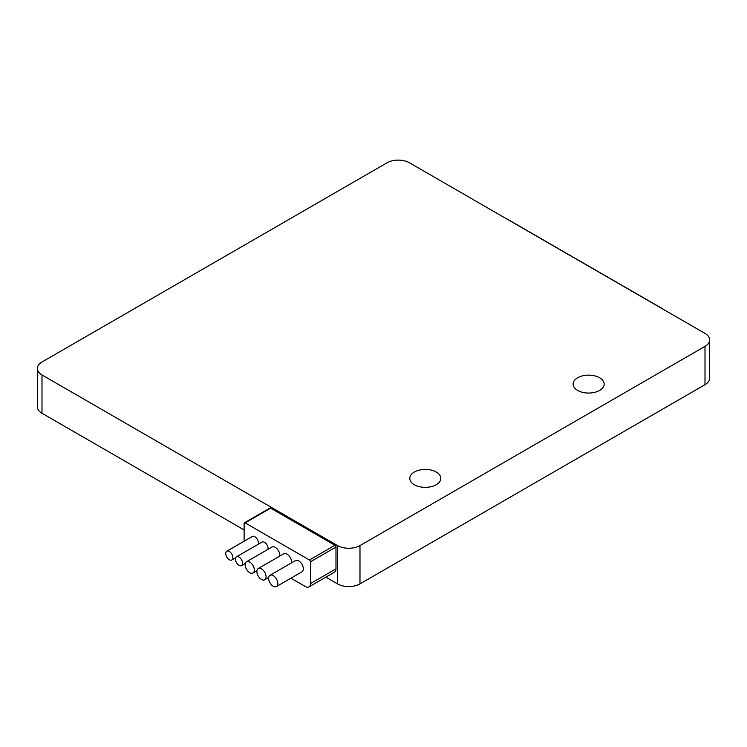 <?xml version="1.0" encoding="UTF-8"?>
<svg xmlns="http://www.w3.org/2000/svg" width="747" height="747" viewBox="0 0 747 747"><rect width="100%" height="100%" fill="white"/><g stroke="black" fill="none" stroke-linecap="round" stroke-linejoin="round"><path stroke-width="1.12" d="M709.65 339.894A15.883 9.169 0 0 0 705 333.414L409.487 162.799A15.883 9.169 0 0 0 387.021 162.799L42 361.996A15.883 9.169 0 0 0 37.35 368.476A15.883 9.169 0 0 0 42 374.957L337.513 545.571A15.883 9.169 0 0 0 359.979 545.571L705 346.375A15.883 9.169 0 0 0 709.65 339.894L709.65 378.197A15.883 9.169 180 0 1 705 384.686L359.979 583.883A15.883 9.169 180 0 1 337.513 583.883L325.851 577.142M42 374.957L42 413.268A15.883 9.169 180 0 1 37.35 406.779L37.35 368.476M42 413.268L244.12 529.959M290.928 578.206L305.364 586.535A7.218 4.165 -120 0 0 308.969 586.89A7.218 4.165 -120 0 0 310.463 583.584L335.982 568.85L335.982 547.047A1.447 0.831 60 0 0 334.964 545.282L270.657 508.147A1.447 0.831 -120 0 0 269.938 508.081L244.418 522.816A1.447 0.831 -120 0 0 244.12 523.47L244.12 541.211M335.982 568.85A7.218 4.165 60 0 1 334.488 572.155L308.969 586.89M414.333 484.719A15.519 8.964 0 0 0 431.243 486.661A15.519 8.964 0 0 0 440.823 478.388A15.519 8.964 0 0 0 436.276 472.048A15.519 8.964 0 0 0 419.366 470.106A15.519 8.964 0 0 0 409.786 478.388A15.519 8.964 0 0 0 414.333 484.719M577.655 390.429A15.519 8.964 0 0 0 594.565 392.371A15.519 8.964 0 0 0 604.146 384.089A15.519 8.964 0 0 0 599.608 377.758A15.519 8.964 0 0 0 582.688 375.816A15.519 8.964 0 0 0 573.108 384.089A15.519 8.964 0 0 0 577.655 390.429M505.402 218.171A3.614 2.082 60 0 1 506.205 218.488L663.149 309.099A3.614 2.082 60 0 1 663.943 309.706M310.463 583.584L310.463 561.781A1.447 0.831 -120 0 0 309.445 560.017L334.964 545.282M270.657 508.147L245.137 522.881A1.447 0.831 -120 0 0 244.418 522.816M245.137 522.881L309.445 560.017M276.455 586.563L301.975 571.828A6.499 3.754 -120 0 0 302.974 566.618A6.499 3.754 -120 0 0 298.725 560.894A6.499 3.754 -120 0 0 295.476 560.577L269.956 575.311A6.499 3.754 -120 0 0 268.967 580.512A6.499 3.754 -120 0 0 273.206 586.236A6.499 3.754 -120 0 0 276.455 586.563A6.499 3.754 -120 0 0 277.454 581.353A6.499 3.754 -120 0 0 273.206 575.629A6.499 3.754 -120 0 0 269.956 575.311M291.526 562.855A6.499 3.754 -120 0 0 286.988 554.115A6.499 3.754 -120 0 0 283.739 553.798L258.219 568.532A6.499 3.754 -120 0 0 257.229 573.733A6.499 3.754 -120 0 0 261.469 579.457A6.499 3.754 -120 0 0 264.718 579.784A6.499 3.754 -120 0 0 265.717 574.574A6.499 3.754 -120 0 0 261.469 568.85A6.499 3.754 -120 0 0 258.219 568.532M279.789 556.076A6.499 3.754 -120 0 0 275.251 547.346A6.499 3.754 -120 0 0 272.001 547.019L246.482 561.753A6.499 3.754 -120 0 0 245.483 566.954A6.499 3.754 -120 0 0 249.731 572.688A6.499 3.754 -120 0 0 252.981 573.005A6.499 3.754 -120 0 0 253.971 567.804A6.499 3.754 -120 0 0 249.731 562.071A6.499 3.754 -120 0 0 246.482 561.753M268.033 549.316A5.052 2.913 -120 0 0 264.531 542.331A5.052 2.913 -120 0 0 262.001 542.079L236.482 556.814A5.052 2.913 -120 0 0 235.716 560.866A5.052 2.913 -120 0 0 239.012 565.32A5.052 2.913 -120 0 0 241.542 565.563A5.052 2.913 -120 0 0 242.308 561.52A5.052 2.913 -120 0 0 239.012 557.066A5.052 2.913 -120 0 0 236.482 556.814M258.154 544.311A5.052 2.913 -120 0 0 254.83 536.729A5.052 2.913 -120 0 0 252.309 536.486L226.789 551.221A5.052 2.913 -120 0 0 226.014 555.264A5.052 2.913 -120 0 0 229.31 559.718A5.052 2.913 -120 0 0 231.841 559.97A5.052 2.913 -120 0 0 232.616 555.917A5.052 2.913 -120 0 0 229.31 551.463A5.052 2.913 -120 0 0 226.789 551.221M705 346.375L705 384.686M359.979 545.571L359.979 583.883M337.513 545.571L337.513 583.883M310.463 561.781L335.982 547.047M268.668 577.496L264.718 579.784M256.931 570.727L252.981 573.005M245.305 563.387L241.542 565.563M235.697 557.738L231.841 559.97"/></g></svg>
